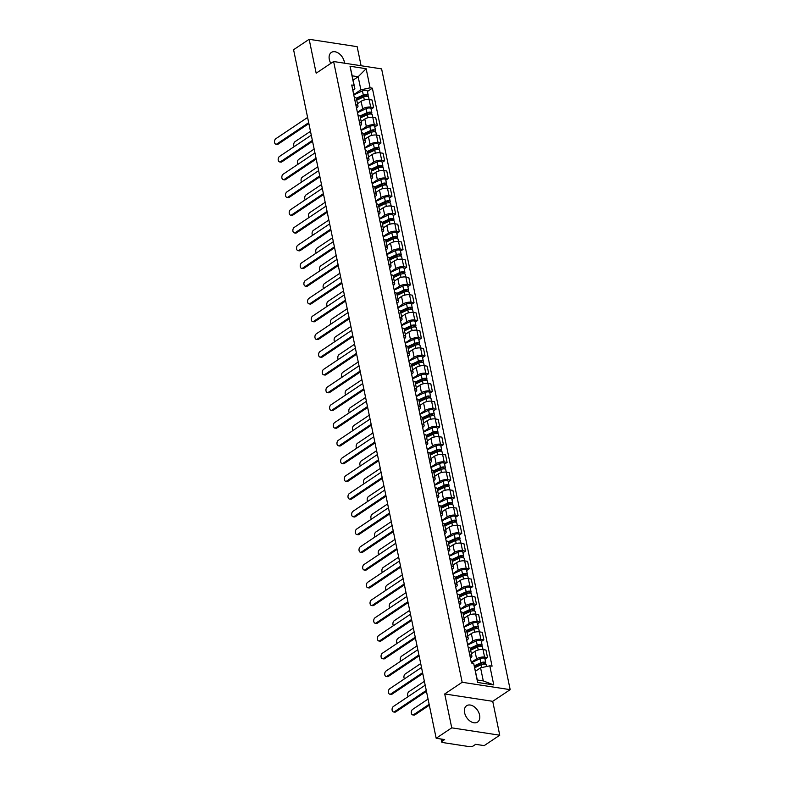 <?xml version="1.0" encoding="UTF-8"?>
<svg xmlns="http://www.w3.org/2000/svg" width="786" height="786" viewBox="0 0 786 786"><rect width="100%" height="100%" fill="white"/><g stroke="black" fill="none" stroke-linecap="round" stroke-linejoin="round"><path stroke-width="1.18" d="M344.494 63.194A9.835 6.543 56.2 0 0 344.288 61.76A9.835 6.543 56.2 0 0 338.864 53.438A9.835 6.543 56.2 0 0 331.338 52.446A9.835 6.543 56.2 0 0 329.314 59.461A9.835 6.543 56.2 0 0 330.827 63.381M464.605 712.755A9.835 6.543 56.2 0 0 470.028 721.076A9.835 6.543 56.2 0 0 477.564 722.079A9.835 6.543 56.2 0 0 479.578 715.054A9.835 6.543 56.2 0 0 474.155 706.732A9.835 6.543 56.2 0 0 466.629 705.73A9.835 6.543 56.2 0 0 464.605 712.755M361.098 65.739L357.149 46.669L309.153 39.3L293.581 49.715L436.171 738.26L451.744 727.846L499.749 735.215L492.724 701.318L510.173 689.656L381.613 68.893L333.618 61.524L462.168 682.277L444.719 693.95L451.744 727.846M499.749 735.215L484.176 745.629L475.677 744.322L473.251 745.943A2.525 0.983 168.3 0 1 469.773 746.7L442.597 742.524A2.525 0.983 168.3 0 1 441.693 741.994L441.084 739.017M309.153 39.3L316.169 73.196L333.618 61.524M441.82 739.125L442.243 741.188L444.67 739.567L436.171 738.26M442.243 741.188A2.525 0.983 168.3 0 0 441.693 741.994M471.286 662.372L476.571 658.835A5.797 2.25 -11.7 0 1 484.589 657.106L487.517 657.558L485.964 650.051L483.036 649.6A5.797 2.25 168.3 0 0 475.019 651.329L471.404 653.746M471.885 656.064L470.333 648.558A5.797 2.25 168.3 0 0 468.25 647.33L469.802 654.836A5.797 2.25 -11.7 0 1 471.885 656.064A5.797 2.25 -11.7 0 1 470.618 657.921L470.401 658.069M485.011 659.228L487.517 657.558M467.611 644.628L472.897 641.091A5.797 2.25 -11.7 0 1 480.914 639.362L483.842 639.814L482.29 632.308L479.362 631.856A5.797 2.25 168.3 0 0 471.345 633.585L467.729 636.002M466.049 637.082L466.127 637.092A5.797 2.25 -11.7 0 1 468.21 638.32A5.797 2.25 -11.7 0 1 466.943 640.177L466.727 640.325M481.337 641.484L483.842 639.814M468.21 638.32L466.658 630.814A5.797 2.25 168.3 0 0 464.575 629.586L464.497 629.576M463.937 626.884L469.222 623.347A5.797 2.25 -11.7 0 1 477.24 621.618L480.167 622.07L478.615 614.564L475.687 614.112A5.797 2.25 168.3 0 0 467.67 615.841L464.054 618.268M462.374 619.339L462.453 619.348A5.797 2.25 -11.7 0 1 464.536 620.586A5.797 2.25 -11.7 0 1 463.268 622.433L463.052 622.581M477.662 623.75L480.167 622.07M464.536 620.586L462.983 613.08A5.797 2.25 168.3 0 0 460.901 611.842L460.822 611.832M460.262 609.14L465.548 605.603A5.797 2.25 -11.7 0 1 473.565 603.874L476.493 604.326L474.94 596.82L472.013 596.368A5.797 2.25 168.3 0 0 463.995 598.097L460.38 600.524M458.7 601.595L458.778 601.604A5.797 2.25 -11.7 0 1 460.861 602.842A5.797 2.25 -11.7 0 1 459.594 604.689L459.378 604.847M473.987 606.006L476.493 604.326M460.861 602.842L459.309 595.336A5.797 2.25 168.3 0 0 457.226 594.098L457.147 594.088M456.587 591.396L461.873 587.869A5.797 2.25 -11.7 0 1 469.89 586.14L472.818 586.582L471.266 579.076L468.338 578.634A5.797 2.25 168.3 0 0 460.321 580.363L456.705 582.78M455.025 583.851L455.104 583.87A5.797 2.25 -11.7 0 1 457.187 585.098A5.797 2.25 -11.7 0 1 455.919 586.955L455.703 587.103M470.313 588.262L472.818 586.582M457.187 585.098L455.634 577.592A5.797 2.25 168.3 0 0 453.551 576.364L453.473 576.344M452.913 573.662L458.199 570.125A5.797 2.25 -11.7 0 1 466.216 568.396L469.144 568.848L467.591 561.342L464.664 560.89A5.797 2.25 168.3 0 0 456.646 562.619L453.031 565.036M451.351 566.117L451.429 566.126A5.797 2.25 -11.7 0 1 453.512 567.354A5.797 2.25 -11.7 0 1 452.245 569.211L452.029 569.359M466.638 570.518L469.144 568.848M453.512 567.354L451.96 559.848A5.797 2.25 168.3 0 0 449.877 558.62L449.798 558.6M449.248 555.918L454.524 552.381A5.797 2.25 -11.7 0 1 462.541 550.652L465.469 551.104L463.917 543.598L460.989 543.146A5.797 2.25 168.3 0 0 452.972 544.875L449.356 547.292M447.676 548.373L447.755 548.382A5.797 2.25 -11.7 0 1 449.838 549.611A5.797 2.25 -11.7 0 1 448.57 551.467L448.354 551.615M462.964 552.774L465.469 551.104M449.838 549.611L448.285 542.104A5.797 2.25 168.3 0 0 446.202 540.876L446.124 540.866M445.574 538.174L450.85 534.637A5.797 2.25 -11.7 0 1 458.867 532.908L461.795 533.36L460.242 525.854L457.314 525.402A5.797 2.25 168.3 0 0 449.297 527.131L445.682 529.548M444.002 530.629L444.08 530.638A5.797 2.25 -11.7 0 1 446.163 531.867A5.797 2.25 -11.7 0 1 444.896 533.723L444.68 533.871M459.289 535.03L461.795 533.36M446.163 531.867L444.611 524.36A5.797 2.25 168.3 0 0 442.528 523.132L442.449 523.122M441.899 520.43L447.175 516.893A5.797 2.25 -11.7 0 1 455.192 515.164L458.12 515.616L456.568 508.11L453.64 507.658A5.797 2.25 168.3 0 0 445.623 509.387L442.007 511.804M440.327 512.885L440.406 512.894A5.797 2.25 -11.7 0 1 442.489 514.123A5.797 2.25 -11.7 0 1 441.231 515.98L441.005 516.127M455.615 517.286L458.12 515.616M442.489 514.123L440.936 506.616A5.797 2.25 168.3 0 0 438.853 505.388L438.775 505.378M438.224 502.686L443.5 499.149A5.797 2.25 -11.7 0 1 451.518 497.42L454.446 497.872L452.893 490.366L449.965 489.914A5.797 2.25 168.3 0 0 441.948 491.643L438.333 494.07M436.662 495.141L436.731 495.151A5.797 2.25 -11.7 0 1 438.814 496.388A5.797 2.25 -11.7 0 1 437.556 498.236L437.33 498.383M451.94 499.552L454.446 497.872M438.814 496.388L437.262 488.882A5.797 2.25 168.3 0 0 435.179 487.644L435.1 487.634M434.55 484.942L439.826 481.415A5.797 2.25 -11.7 0 1 447.843 479.686L450.771 480.128L449.219 472.622L446.291 472.18A5.797 2.25 168.3 0 0 438.274 473.909L434.658 476.326M432.988 477.397L433.057 477.407A5.797 2.25 -11.7 0 1 435.139 478.645A5.797 2.25 -11.7 0 1 433.882 480.501L433.656 480.649M448.266 481.808L450.771 480.128M435.139 478.645L433.587 471.138A5.797 2.25 168.3 0 0 431.504 469.9L431.426 469.89M430.875 467.198L436.151 463.671A5.797 2.25 -11.7 0 1 444.169 461.942L447.096 462.384L445.544 454.878L442.616 454.436A5.797 2.25 168.3 0 0 434.599 456.165L430.983 458.582M429.313 459.653L429.382 459.672A5.797 2.25 -11.7 0 1 431.465 460.901A5.797 2.25 -11.7 0 1 430.207 462.757L429.981 462.905M444.591 464.064L447.096 462.384M431.465 460.901L429.913 453.394A5.797 2.25 168.3 0 0 427.83 452.166L427.751 452.147M427.201 449.464L432.477 445.927A5.797 2.25 -11.7 0 1 440.494 444.198L443.422 444.65L441.87 437.144L438.942 436.692A5.797 2.25 168.3 0 0 430.925 438.421L427.309 440.838M425.639 441.919L425.707 441.929A5.797 2.25 -11.7 0 1 427.79 443.157A5.797 2.25 -11.7 0 1 426.533 445.014L426.307 445.161M440.917 446.32L443.422 444.65M427.79 443.157L426.238 435.65A5.797 2.25 168.3 0 0 424.155 434.422L424.076 434.412M423.526 431.72L428.812 428.183A5.797 2.25 -11.7 0 1 436.82 426.454L439.747 426.906L438.195 419.4L435.267 418.948A5.797 2.25 168.3 0 0 427.25 420.677L423.634 423.094M421.964 424.175L422.033 424.185A5.797 2.25 -11.7 0 1 424.116 425.413A5.797 2.25 -11.7 0 1 422.858 427.27L422.632 427.417M437.252 428.576L439.747 426.906M424.116 425.413L422.563 417.906A5.797 2.25 168.3 0 0 420.481 416.678L420.402 416.668M419.852 413.976L425.138 410.439A5.797 2.25 -11.7 0 1 433.145 408.71L436.073 409.162L434.52 401.656L431.593 401.204A5.797 2.25 168.3 0 0 423.575 402.933L419.96 405.35M418.29 406.431L418.358 406.441A5.797 2.25 -11.7 0 1 420.441 407.669A5.797 2.25 -11.7 0 1 419.184 409.526L418.958 409.673M433.577 410.832L436.073 409.162M420.441 407.669L418.889 400.162A5.797 2.25 168.3 0 0 416.806 398.934L416.727 398.924M416.177 396.232L421.463 392.695A5.797 2.25 -11.7 0 1 429.47 390.966L432.398 391.418L430.846 383.912L427.918 383.46A5.797 2.25 168.3 0 0 419.901 385.189L416.285 387.616M414.615 388.687L414.684 388.697A5.797 2.25 -11.7 0 1 416.767 389.935A5.797 2.25 -11.7 0 1 415.509 391.782L415.283 391.929M429.903 393.088L432.398 391.418M416.767 389.935L415.214 382.428A5.797 2.25 168.3 0 0 413.131 381.19L413.053 381.181M412.503 378.488L417.788 374.951A5.797 2.25 -11.7 0 1 425.796 373.222L428.724 373.674L427.171 366.168L424.244 365.716A5.797 2.25 168.3 0 0 416.226 367.445L412.611 369.872M410.94 370.943L411.009 370.953A5.797 2.25 -11.7 0 1 413.092 372.191A5.797 2.25 -11.7 0 1 411.835 374.038L411.609 374.195M426.228 375.354L428.724 373.674M413.092 372.191L411.54 364.684A5.797 2.25 168.3 0 0 409.457 363.446L409.378 363.437M408.828 360.745L414.114 357.217A5.797 2.25 -11.7 0 1 422.121 355.488L425.049 355.93L423.497 348.424L420.569 347.982A5.797 2.25 168.3 0 0 412.552 349.711L408.936 352.128M407.266 353.199L407.345 353.209A5.797 2.25 -11.7 0 1 409.418 354.447A5.797 2.25 -11.7 0 1 408.16 356.304L407.934 356.451M422.554 357.61L425.049 355.93M409.418 354.447L407.865 346.94A5.797 2.25 168.3 0 0 405.782 345.702L405.714 345.693M405.154 343.01L410.439 339.473A5.797 2.25 -11.7 0 1 418.447 337.744L421.375 338.186L419.822 330.68L416.894 330.238A5.797 2.25 168.3 0 0 408.877 331.967L405.262 334.384M403.591 335.455L403.67 335.475A5.797 2.25 -11.7 0 1 405.743 336.703A5.797 2.25 -11.7 0 1 404.485 338.56L404.259 338.707M418.879 339.866L421.375 338.186M405.743 336.703L404.191 329.196A5.797 2.25 168.3 0 0 402.108 327.968L402.039 327.949M401.479 325.266L406.765 321.729A5.797 2.25 -11.7 0 1 414.772 320L417.7 320.452L416.148 312.946L413.22 312.494A5.797 2.25 168.3 0 0 405.203 314.223L401.587 316.64M399.917 317.721L399.995 317.731A5.797 2.25 -11.7 0 1 402.068 318.959A5.797 2.25 -11.7 0 1 400.811 320.816L400.585 320.963M415.205 322.122L417.7 320.452M402.068 318.959L400.516 311.452A5.797 2.25 168.3 0 0 398.433 310.224L398.364 310.215M397.804 307.523L403.09 303.986A5.797 2.25 -11.7 0 1 411.098 302.256L414.026 302.708L412.473 295.202L409.545 294.75A5.797 2.25 168.3 0 0 401.528 296.479L397.913 298.896M396.242 299.977L396.321 299.987A5.797 2.25 -11.7 0 1 398.394 301.215A5.797 2.25 -11.7 0 1 397.136 303.072L396.91 303.219M411.53 304.379L414.026 302.708M398.394 301.215L396.842 293.709A5.797 2.25 168.3 0 0 394.759 292.48L394.69 292.471M394.13 289.779L399.416 286.242A5.797 2.25 -11.7 0 1 407.423 284.512L410.361 284.964L408.799 277.458L405.871 277.006A5.797 2.25 168.3 0 0 397.854 278.735L394.238 281.152M392.568 282.233L392.646 282.243A5.797 2.25 -11.7 0 1 394.719 283.471A5.797 2.25 -11.7 0 1 393.462 285.328L393.236 285.475M407.855 286.635L410.361 284.964M394.719 283.471L393.167 275.965A5.797 2.25 168.3 0 0 391.084 274.736L391.015 274.727M390.455 272.035L395.741 268.498A5.797 2.25 -11.7 0 1 403.758 266.768L406.686 267.22L405.124 259.714L402.196 259.262A5.797 2.25 168.3 0 0 394.189 260.991L390.563 263.418M388.893 264.489L388.972 264.499A5.797 2.25 -11.7 0 1 391.045 265.737A5.797 2.25 -11.7 0 1 389.787 267.584L389.561 267.731M404.181 268.9L406.686 267.22M391.045 265.737L389.492 258.23A5.797 2.25 168.3 0 0 387.41 256.993L387.341 256.983M386.781 254.291L392.067 250.754A5.797 2.25 -11.7 0 1 400.084 249.024L403.012 249.476L401.45 241.97L398.522 241.518A5.797 2.25 168.3 0 0 390.514 243.247L386.889 245.674M385.219 246.745L385.297 246.755A5.797 2.25 -11.7 0 1 387.37 247.993A5.797 2.25 -11.7 0 1 386.113 249.84L385.887 249.997M400.506 251.156L403.012 249.476M387.37 247.993L385.818 240.487A5.797 2.25 168.3 0 0 383.735 239.249L383.666 239.239M383.106 236.547L388.392 233.02A5.797 2.25 -11.7 0 1 396.409 231.29L399.337 231.732L397.775 224.226L394.847 223.784A5.797 2.25 168.3 0 0 386.84 225.513L383.224 227.93M381.544 229.001L381.623 229.021A5.797 2.25 -11.7 0 1 383.696 230.249A5.797 2.25 -11.7 0 1 382.438 232.106L382.212 232.253M396.832 233.413L399.337 231.732M383.696 230.249L382.143 222.743A5.797 2.25 168.3 0 0 380.06 221.514L379.992 221.495M379.432 218.813L384.718 215.276A5.797 2.25 -11.7 0 1 392.735 213.546L395.663 213.998L394.1 206.492L391.173 206.04A5.797 2.25 168.3 0 0 383.165 207.769L379.55 210.186M377.87 211.267L377.948 211.277A5.797 2.25 -11.7 0 1 380.021 212.505A5.797 2.25 -11.7 0 1 378.764 214.362L378.538 214.509M393.157 215.669L395.663 213.998M380.021 212.505L378.469 204.999A5.797 2.25 168.3 0 0 376.396 203.771L376.317 203.751M375.757 201.069L381.043 197.532A5.797 2.25 -11.7 0 1 389.06 195.802L391.988 196.254L390.426 188.748L387.498 188.296A5.797 2.25 168.3 0 0 379.491 190.025L375.875 192.442M374.195 193.523L374.274 193.533A5.797 2.25 -11.7 0 1 376.347 194.761A5.797 2.25 -11.7 0 1 375.089 196.618L374.863 196.765M389.483 197.925L391.988 196.254M376.347 194.761L374.794 187.255A5.797 2.25 168.3 0 0 372.721 186.027L372.643 186.017M372.083 183.325L377.368 179.788A5.797 2.25 -11.7 0 1 385.386 178.058L388.313 178.51L386.751 171.004L383.823 170.552A5.797 2.25 168.3 0 0 375.816 172.281L372.2 174.698M370.52 175.779L370.599 175.789A5.797 2.25 -11.7 0 1 372.672 177.017A5.797 2.25 -11.7 0 1 371.414 178.874L371.189 179.021M385.808 180.181L388.313 178.51M372.672 177.017L371.12 169.511A5.797 2.25 168.3 0 0 369.047 168.283L368.968 168.273M368.408 165.581L373.694 162.044A5.797 2.25 -11.7 0 1 381.711 160.315L384.639 160.766L383.077 153.26L380.149 152.808A5.797 2.25 168.3 0 0 372.142 154.537L368.526 156.954M366.846 158.035L366.924 158.045A5.797 2.25 -11.7 0 1 369.007 159.273A5.797 2.25 -11.7 0 1 367.74 161.13L367.514 161.277M382.134 162.437L384.639 160.766M369.007 159.273L367.445 151.767A5.797 2.25 168.3 0 0 365.372 150.539L365.294 150.529M364.733 147.837L370.019 144.3A5.797 2.25 -11.7 0 1 378.037 142.571L380.964 143.023L379.412 135.516L376.474 135.064A5.797 2.25 168.3 0 0 368.467 136.793L364.851 139.22M363.171 140.291L363.25 140.301A5.797 2.25 -11.7 0 1 365.333 141.539A5.797 2.25 -11.7 0 1 364.065 143.386L363.839 143.533M378.459 144.703L380.964 143.023M365.333 141.539L363.771 134.033A5.797 2.25 168.3 0 0 361.698 132.795L361.619 132.785M361.059 130.093L366.345 126.566A5.797 2.25 -11.7 0 1 374.362 124.836L377.29 125.279L375.737 117.772L372.8 117.32A5.797 2.25 168.3 0 0 364.792 119.059L361.177 121.476M359.497 122.547L359.575 122.557A5.797 2.25 -11.7 0 1 361.658 123.795A5.797 2.25 -11.7 0 1 360.391 125.642L360.165 125.799M374.784 126.959L377.29 125.279M361.658 123.795L360.096 116.289A5.797 2.25 168.3 0 0 358.023 115.051L357.944 115.041M357.384 112.349L362.67 108.822A5.797 2.25 -11.7 0 1 370.687 107.093L373.615 107.535L372.063 100.028L369.135 99.586A5.797 2.25 168.3 0 0 361.118 101.315L357.502 103.732M355.822 104.803L355.901 104.823A5.797 2.25 -11.7 0 1 357.984 106.051A5.797 2.25 -11.7 0 1 356.716 107.908L356.5 108.055M371.11 109.215L373.615 107.535M357.984 106.051L356.422 98.545A5.797 2.25 168.3 0 0 354.348 97.317L354.27 97.297M480.57 667.815L489.806 665.821L493.765 684.93L477.633 682.454L473.673 663.345L477.328 679.978L483.282 680.892L480.57 667.815L475.51 671.205M353.101 80.123L358.161 76.743L352.216 75.829L354.918 88.906L353.975 85.35L351.725 85.006L471.423 663.001L473.673 663.345M353.975 85.35L350.025 66.24L366.148 68.716L370.108 87.826L360.872 89.82L358.161 76.743L366.148 68.716M489.806 665.821L492.065 666.164L372.368 88.17L370.108 87.826M510.173 689.656L462.168 682.277M492.724 701.318L444.719 693.95M353.71 94.615L360.872 89.82M354.918 88.906L352.826 90.311M367.435 91.471L372.368 88.17M493.765 684.93L483.282 680.892M477.633 682.454L477.328 679.978M352.216 75.829L350.025 66.24M426.454 691.336L395.741 711.89A2.898 1.847 98.7 0 1 394.759 712.136L393.511 711.949A2.898 1.847 -81.3 0 0 394.493 711.694L426.267 690.432M425.187 685.205L393.403 706.467A2.898 1.847 -81.3 0 0 392.067 709.562A2.898 1.847 -81.3 0 0 393.511 711.949M474.783 667.707L481.268 664.701A3.154 1.228 -11.7 0 1 484.373 664.042A3.154 1.228 -11.7 0 1 486.161 664.76L486.524 666.528M474.518 666.508L481.808 663.138A1.513 0.59 -11.7 0 1 483.302 662.814A1.513 0.59 -11.7 0 1 484.156 663.158A1.513 0.59 -11.7 0 1 483.822 663.649L483.911 664.052M428.056 699.078L412.611 709.414A2.898 1.847 -81.3 0 0 411.275 712.509A2.898 1.847 -81.3 0 0 412.709 714.896A2.898 1.847 -81.3 0 0 413.691 714.641L429.146 704.305M474.322 665.801L480.875 662.765A3.154 1.228 -11.7 0 1 483.98 662.107A3.154 1.228 -11.7 0 1 485.758 662.834A3.154 1.228 -11.7 0 1 485.07 663.836L485.129 664.111M471.354 662.686L480.02 658.678A3.154 1.228 -11.7 0 1 483.125 658.02A3.154 1.228 -11.7 0 1 484.913 658.737L485.758 662.834M429.333 705.209L414.939 714.838A2.898 1.847 98.7 0 1 413.957 715.083L412.709 714.896M483.655 662.853L483.822 663.649L485.07 663.836M422.78 673.592L392.067 694.146A2.898 1.847 98.7 0 1 391.084 694.392L389.836 694.205A2.898 1.847 -81.3 0 0 390.819 693.95L422.593 672.698M421.512 667.461L389.728 688.723A2.898 1.847 -81.3 0 0 388.392 691.818A2.898 1.847 -81.3 0 0 389.836 694.205M419.105 655.848L388.392 676.402A2.898 1.847 98.7 0 1 387.41 676.658L386.162 676.461A2.898 1.847 -81.3 0 0 387.144 676.215L418.918 654.954M417.838 649.717L386.064 670.979A2.898 1.847 -81.3 0 0 384.718 674.074A2.898 1.847 -81.3 0 0 386.162 676.461M470.657 650.169L477.593 646.957A3.154 1.228 -11.7 0 1 480.698 646.298A3.154 1.228 -11.7 0 1 482.486 647.025L483.017 649.6M470.411 648.961L478.134 645.394A1.513 0.59 -11.7 0 1 479.627 645.07A1.513 0.59 -11.7 0 1 480.482 645.424A1.513 0.59 -11.7 0 1 480.148 645.905L480.236 646.318M424.381 681.334L408.936 691.67A2.898 1.847 -81.3 0 0 408.16 696.592M470.205 648.263L477.2 645.031A3.154 1.228 -11.7 0 1 480.305 644.373A3.154 1.228 -11.7 0 1 482.083 645.09A3.154 1.228 -11.7 0 1 481.396 646.092L481.454 646.367M467.68 644.942L476.345 640.934A3.154 1.228 -11.7 0 1 479.45 640.276A3.154 1.228 -11.7 0 1 481.238 640.993L482.083 645.09M479.981 645.11L480.148 645.905L481.396 646.092M466.982 632.425L473.919 629.222A3.154 1.228 -11.7 0 1 477.033 628.554A3.154 1.228 -11.7 0 1 478.812 629.281L480.914 639.362M466.737 631.217L474.459 627.65A1.513 0.59 -11.7 0 1 475.952 627.336A1.513 0.59 -11.7 0 1 476.807 627.68A1.513 0.59 -11.7 0 1 476.473 628.161L476.562 628.574M420.707 663.59L405.262 673.926A2.898 1.847 -81.3 0 0 404.485 678.858M466.53 630.519L473.526 627.287A3.154 1.228 -11.7 0 1 476.63 626.629A3.154 1.228 -11.7 0 1 478.409 627.346A3.154 1.228 -11.7 0 1 477.721 628.358L477.78 628.623M464.005 627.199L472.671 623.19A3.154 1.228 -11.7 0 1 475.776 622.532A3.154 1.228 -11.7 0 1 477.564 623.249L478.409 627.346M476.306 627.366L476.473 628.161L477.721 628.358M415.43 638.114L384.718 658.658A2.898 1.847 98.7 0 1 383.735 658.914L382.487 658.717A2.898 1.847 -81.3 0 0 383.47 658.472L415.244 637.21M414.163 631.973L382.389 653.235A2.898 1.847 -81.3 0 0 381.043 656.33A2.898 1.847 -81.3 0 0 382.487 658.717M411.756 620.37L381.043 640.914A2.898 1.847 98.7 0 1 380.06 641.17L378.813 640.973A2.898 1.847 -81.3 0 0 379.795 640.728L411.569 619.466M410.489 614.239L378.714 635.491A2.898 1.847 -81.3 0 0 377.378 638.586A2.898 1.847 -81.3 0 0 378.813 640.973M408.081 602.626L377.368 623.18A2.898 1.847 98.7 0 1 376.386 623.426L375.138 623.239A2.898 1.847 -81.3 0 0 376.121 622.984L407.895 601.722M406.814 596.495L375.04 617.757A2.898 1.847 -81.3 0 0 373.704 620.852A2.898 1.847 -81.3 0 0 375.138 623.239M463.318 614.681L470.244 611.479A3.154 1.228 -11.7 0 1 473.359 610.82A3.154 1.228 -11.7 0 1 475.137 611.537L477.24 621.618M463.062 613.483L470.785 609.907A1.513 0.59 -11.7 0 1 472.278 609.592A1.513 0.59 -11.7 0 1 473.133 609.936A1.513 0.59 -11.7 0 1 472.799 610.417L472.887 610.83M417.032 645.846L401.587 656.182A2.898 1.847 -81.3 0 0 400.811 661.114M462.856 612.775L469.851 609.543A3.154 1.228 -11.7 0 1 472.956 608.885A3.154 1.228 -11.7 0 1 474.734 609.602A3.154 1.228 -11.7 0 1 474.046 610.614L474.105 610.879M460.331 609.455L468.996 605.446A3.154 1.228 -11.7 0 1 472.101 604.788A3.154 1.228 -11.7 0 1 473.889 605.505L474.734 609.602M472.632 609.622L472.799 610.417L474.046 610.614M459.643 596.947L466.579 593.735A3.154 1.228 -11.7 0 1 469.684 593.076A3.154 1.228 -11.7 0 1 471.462 593.794L473.565 603.874M459.388 595.739L467.11 592.163A1.513 0.59 -11.7 0 1 468.603 591.848A1.513 0.59 -11.7 0 1 469.458 592.192A1.513 0.59 -11.7 0 1 469.124 592.673L469.213 593.086M413.357 628.102L397.913 638.448A2.898 1.847 -81.3 0 0 397.136 643.37M459.181 595.031L466.177 591.799A3.154 1.228 -11.7 0 1 469.281 591.141A3.154 1.228 -11.7 0 1 471.06 591.858A3.154 1.228 -11.7 0 1 470.372 592.87L470.431 593.145M456.656 591.72L465.322 587.702A3.154 1.228 -11.7 0 1 468.436 587.044A3.154 1.228 -11.7 0 1 470.215 587.771L471.06 591.858M468.967 591.878L469.124 592.673L470.372 592.87M455.968 579.203L462.905 575.991A3.154 1.228 -11.7 0 1 466.01 575.332A3.154 1.228 -11.7 0 1 467.788 576.05L468.318 578.624M455.713 577.995L463.435 574.419A1.513 0.59 -11.7 0 1 464.929 574.104A1.513 0.59 -11.7 0 1 465.784 574.448A1.513 0.59 -11.7 0 1 465.45 574.93L465.538 575.342M409.683 610.368L394.238 620.704A2.898 1.847 -81.3 0 0 393.462 625.627M455.507 577.288L462.502 574.055A3.154 1.228 -11.7 0 1 465.607 573.397A3.154 1.228 -11.7 0 1 467.385 574.114A3.154 1.228 -11.7 0 1 466.697 575.126L466.756 575.401M452.982 573.977L461.647 569.958A3.154 1.228 -11.7 0 1 464.762 569.3A3.154 1.228 -11.7 0 1 466.54 570.027L467.385 574.114M465.292 574.134L465.45 574.93L466.697 575.126M404.407 584.882L373.694 605.436A2.898 1.847 98.7 0 1 372.711 605.682L371.464 605.495A2.898 1.847 -81.3 0 0 372.446 605.24L404.22 583.978M403.139 578.751L371.365 600.013A2.898 1.847 -81.3 0 0 370.029 603.108A2.898 1.847 -81.3 0 0 371.464 605.495M452.294 561.459L459.23 558.247A3.154 1.228 -11.7 0 1 462.335 557.588A3.154 1.228 -11.7 0 1 464.113 558.306L464.644 560.89M452.038 560.251L459.761 556.675A1.513 0.59 -11.7 0 1 461.254 556.36A1.513 0.59 -11.7 0 1 462.109 556.704A1.513 0.59 -11.7 0 1 461.775 557.195L461.863 557.598M406.008 592.624L390.563 602.96A2.898 1.847 -81.3 0 0 389.787 607.883M451.832 559.553L458.828 556.311A3.154 1.228 -11.7 0 1 461.932 555.653A3.154 1.228 -11.7 0 1 463.711 556.38A3.154 1.228 -11.7 0 1 463.023 557.382L463.082 557.657M449.307 556.233L457.983 552.224A3.154 1.228 -11.7 0 1 461.087 551.566A3.154 1.228 -11.7 0 1 462.866 552.283L463.711 556.38M461.618 556.39L461.775 557.195L463.023 557.382M400.732 567.138L370.019 587.692A2.898 1.847 98.7 0 1 369.037 587.938L367.789 587.751A2.898 1.847 -81.3 0 0 368.772 587.496L400.546 566.234M399.465 561.008L367.691 582.269A2.898 1.847 -81.3 0 0 366.355 585.364A2.898 1.847 -81.3 0 0 367.789 587.751M448.619 543.716L455.556 540.503A3.154 1.228 -11.7 0 1 458.66 539.844A3.154 1.228 -11.7 0 1 460.439 540.562L462.541 550.652M448.364 542.507L456.086 538.941A1.513 0.59 -11.7 0 1 457.58 538.616A1.513 0.59 -11.7 0 1 458.435 538.97A1.513 0.59 -11.7 0 1 458.1 539.451L458.189 539.854M402.344 574.88L386.889 585.216A2.898 1.847 -81.3 0 0 386.113 590.139M448.158 541.809L455.153 538.577A3.154 1.228 -11.7 0 1 458.258 537.909A3.154 1.228 -11.7 0 1 460.036 538.636A3.154 1.228 -11.7 0 1 459.348 539.638L459.407 539.913M445.633 538.489L454.308 534.48A3.154 1.228 -11.7 0 1 457.413 533.822A3.154 1.228 -11.7 0 1 459.191 534.539L460.036 538.636M457.943 538.656L458.1 539.451L459.348 539.638M397.058 549.394L366.345 569.948A2.898 1.847 98.7 0 1 365.362 570.194L364.115 570.007A2.898 1.847 -81.3 0 0 365.097 569.762L396.871 548.5M395.79 543.264L364.016 564.525A2.898 1.847 -81.3 0 0 362.68 567.62A2.898 1.847 -81.3 0 0 364.115 570.007M444.945 525.972L451.881 522.759A3.154 1.228 -11.7 0 1 454.986 522.101A3.154 1.228 -11.7 0 1 456.764 522.828L458.867 532.908M444.689 524.763L452.412 521.197A1.513 0.59 -11.7 0 1 453.905 520.882A1.513 0.59 -11.7 0 1 454.76 521.226A1.513 0.59 -11.7 0 1 454.426 521.707L454.514 522.12M398.669 557.136L383.214 567.472A2.898 1.847 -81.3 0 0 382.438 572.405M444.483 524.066L451.478 520.833A3.154 1.228 -11.7 0 1 454.583 520.175A3.154 1.228 -11.7 0 1 456.361 520.892A3.154 1.228 -11.7 0 1 455.674 521.894L455.733 522.169M441.958 520.745L450.633 516.736A3.154 1.228 -11.7 0 1 453.738 516.078A3.154 1.228 -11.7 0 1 455.516 516.795L456.361 520.892M454.269 520.912L454.426 521.707L455.674 521.894M393.383 531.66L362.67 552.204A2.898 1.847 98.7 0 1 361.688 552.46L360.44 552.263A2.898 1.847 -81.3 0 0 361.422 552.018L393.197 530.756M392.116 525.52L360.342 546.781A2.898 1.847 -81.3 0 0 359.005 549.876A2.898 1.847 -81.3 0 0 360.44 552.263M441.27 508.228L448.207 505.025A3.154 1.228 -11.7 0 1 451.311 504.366A3.154 1.228 -11.7 0 1 453.09 505.084L455.192 515.164M441.015 507.029L448.737 503.453A1.513 0.59 -11.7 0 1 450.231 503.138A1.513 0.59 -11.7 0 1 451.085 503.482A1.513 0.59 -11.7 0 1 450.751 503.964L450.84 504.376M394.994 539.393L379.54 549.728A2.898 1.847 -81.3 0 0 378.764 554.661M440.808 506.322L447.804 503.089A3.154 1.228 -11.7 0 1 450.909 502.431A3.154 1.228 -11.7 0 1 452.687 503.148A3.154 1.228 -11.7 0 1 451.999 504.16L452.058 504.425M438.283 503.001L446.959 498.992A3.154 1.228 -11.7 0 1 450.064 498.334A3.154 1.228 -11.7 0 1 451.842 499.051L452.687 503.148M450.594 503.168L450.751 503.964L451.999 504.16M389.709 513.916L358.996 534.46A2.898 1.847 98.7 0 1 358.013 534.716L356.765 534.519A2.898 1.847 -81.3 0 0 357.748 534.274L389.522 513.012M388.441 507.776L356.667 529.037A2.898 1.847 -81.3 0 0 355.331 532.132A2.898 1.847 -81.3 0 0 356.765 534.519M437.596 490.484L444.532 487.281A3.154 1.228 -11.7 0 1 447.637 486.622A3.154 1.228 -11.7 0 1 449.415 487.34L449.946 489.914M437.34 489.285L445.063 485.709A1.513 0.59 -11.7 0 1 446.556 485.394A1.513 0.59 -11.7 0 1 447.411 485.738A1.513 0.59 -11.7 0 1 447.077 486.22L447.165 486.632M391.32 521.649L375.865 531.984A2.898 1.847 -81.3 0 0 375.089 536.917M437.134 488.578L444.129 485.345A3.154 1.228 -11.7 0 1 447.234 484.687A3.154 1.228 -11.7 0 1 449.012 485.404A3.154 1.228 -11.7 0 1 448.334 486.416L448.384 486.691M434.609 485.257L443.284 481.248A3.154 1.228 -11.7 0 1 446.389 480.59A3.154 1.228 -11.7 0 1 448.167 481.307L449.012 485.404M446.92 485.424L447.077 486.22L448.334 486.416M386.034 496.172L355.321 516.716A2.898 1.847 98.7 0 1 354.339 516.972L353.091 516.775A2.898 1.847 -81.3 0 0 354.073 516.53L385.847 495.268M384.767 490.042L352.993 511.293A2.898 1.847 -81.3 0 0 351.656 514.388A2.898 1.847 -81.3 0 0 353.091 516.775M433.921 472.75L440.858 469.537A3.154 1.228 -11.7 0 1 443.962 468.878A3.154 1.228 -11.7 0 1 445.741 469.596L446.271 472.17M433.666 471.541L441.388 467.965A1.513 0.59 -11.7 0 1 442.882 467.65A1.513 0.59 -11.7 0 1 443.736 467.994A1.513 0.59 -11.7 0 1 443.412 468.476L443.491 468.888M387.645 503.914L372.191 514.25A2.898 1.847 -81.3 0 0 371.414 519.173M433.459 470.834L440.455 467.601A3.154 1.228 -11.7 0 1 443.559 466.943A3.154 1.228 -11.7 0 1 445.338 467.66A3.154 1.228 -11.7 0 1 444.66 468.672L444.709 468.947M430.934 467.523L439.61 463.504A3.154 1.228 -11.7 0 1 442.715 462.846A3.154 1.228 -11.7 0 1 444.493 463.573L445.338 467.66M443.245 467.68L443.412 468.476L444.66 468.672M382.369 478.428L351.647 498.982A2.898 1.847 98.7 0 1 350.664 499.228L349.416 499.041A2.898 1.847 -81.3 0 0 350.399 498.786L382.183 477.524M381.092 472.298L349.318 493.559A2.898 1.847 -81.3 0 0 347.982 496.654A2.898 1.847 -81.3 0 0 349.416 499.041M430.247 455.006L437.183 451.793A3.154 1.228 -11.7 0 1 440.288 451.135A3.154 1.228 -11.7 0 1 442.066 451.852L442.597 454.426M429.991 453.797L437.714 450.221A1.513 0.59 -11.7 0 1 439.207 449.906A1.513 0.59 -11.7 0 1 440.062 450.25A1.513 0.59 -11.7 0 1 439.738 450.732L439.816 451.144M383.971 486.17L368.516 496.506A2.898 1.847 -81.3 0 0 367.74 501.429M429.795 453.09L436.78 449.857A3.154 1.228 -11.7 0 1 439.885 449.199A3.154 1.228 -11.7 0 1 441.663 449.916A3.154 1.228 -11.7 0 1 440.985 450.928L441.034 451.203M427.26 449.779L435.935 445.77A3.154 1.228 -11.7 0 1 439.04 445.102A3.154 1.228 -11.7 0 1 440.818 445.829L441.663 449.916M439.57 449.936L439.738 450.732L440.985 450.928M378.695 460.684L347.972 481.238A2.898 1.847 98.7 0 1 346.99 481.484L345.742 481.297A2.898 1.847 -81.3 0 0 346.724 481.042L378.508 459.781M377.418 454.554L345.644 475.815A2.898 1.847 -81.3 0 0 344.307 478.91A2.898 1.847 -81.3 0 0 345.742 481.297M426.572 437.262L433.508 434.049A3.154 1.228 -11.7 0 1 436.613 433.391A3.154 1.228 -11.7 0 1 438.392 434.108L440.494 444.198M426.317 436.053L434.039 432.477A1.513 0.59 -11.7 0 1 435.532 432.162A1.513 0.59 -11.7 0 1 436.387 432.506A1.513 0.59 -11.7 0 1 436.063 432.998L436.142 433.4M380.296 468.427L364.842 478.762A2.898 1.847 -81.3 0 0 364.065 483.685M426.12 435.356L433.106 432.113A3.154 1.228 -11.7 0 1 436.21 431.455A3.154 1.228 -11.7 0 1 437.989 432.182A3.154 1.228 -11.7 0 1 437.311 433.184L437.36 433.459M423.585 432.035L432.261 428.026A3.154 1.228 -11.7 0 1 435.365 427.368A3.154 1.228 -11.7 0 1 437.144 428.085L437.989 432.182M435.896 432.202L436.063 432.998L437.311 433.184M375.02 442.94L344.297 463.494A2.898 1.847 98.7 0 1 343.315 463.74L342.067 463.553A2.898 1.847 -81.3 0 0 343.05 463.298L374.834 442.046M373.743 436.81L341.969 458.071A2.898 1.847 -81.3 0 0 340.633 461.166A2.898 1.847 -81.3 0 0 342.067 463.553M422.897 419.518L429.834 416.305A3.154 1.228 -11.7 0 1 432.939 415.647A3.154 1.228 -11.7 0 1 434.717 416.374L436.82 426.454M422.642 418.309L430.364 414.743A1.513 0.59 -11.7 0 1 431.858 414.419A1.513 0.59 -11.7 0 1 432.713 414.772A1.513 0.59 -11.7 0 1 432.388 415.254L432.467 415.656M376.622 450.683L361.167 461.018A2.898 1.847 -81.3 0 0 360.391 465.941M422.446 417.612L429.431 414.379A3.154 1.228 -11.7 0 1 432.536 413.711A3.154 1.228 -11.7 0 1 434.314 414.438A3.154 1.228 -11.7 0 1 433.636 415.44L433.685 415.715M419.911 414.291L428.586 410.282A3.154 1.228 -11.7 0 1 431.691 409.624A3.154 1.228 -11.7 0 1 433.469 410.341L434.314 414.438M432.221 414.458L432.388 415.254L433.636 415.44M371.346 425.197L340.623 445.75A2.898 1.847 98.7 0 1 339.64 446.006L338.393 445.809A2.898 1.847 -81.3 0 0 339.375 445.564L371.159 424.302M370.068 419.066L338.294 440.327A2.898 1.847 -81.3 0 0 336.958 443.422A2.898 1.847 -81.3 0 0 338.393 445.809M419.223 401.774L426.159 398.561A3.154 1.228 -11.7 0 1 429.264 397.903A3.154 1.228 -11.7 0 1 431.042 398.63L431.573 401.204M418.967 400.565L426.69 396.999A1.513 0.59 -11.7 0 1 428.183 396.684A1.513 0.59 -11.7 0 1 429.038 397.028A1.513 0.59 -11.7 0 1 428.714 397.51L428.792 397.922M372.947 432.939L357.492 443.275A2.898 1.847 -81.3 0 0 356.716 448.207M418.771 399.868L425.757 396.635A3.154 1.228 -11.7 0 1 428.861 395.977A3.154 1.228 -11.7 0 1 430.64 396.694A3.154 1.228 -11.7 0 1 429.962 397.696L430.011 397.971M416.236 396.547L424.912 392.538A3.154 1.228 -11.7 0 1 428.016 391.88A3.154 1.228 -11.7 0 1 429.795 392.597L430.64 396.694M428.547 396.714L428.714 397.51L429.962 397.696M367.671 407.462L336.948 428.006A2.898 1.847 98.7 0 1 335.966 428.262L334.718 428.065A2.898 1.847 -81.3 0 0 335.701 427.82L367.484 406.559M366.394 401.322L334.62 422.583A2.898 1.847 -81.3 0 0 333.284 425.678A2.898 1.847 -81.3 0 0 334.718 428.065M415.548 384.03L422.485 380.827A3.154 1.228 -11.7 0 1 425.59 380.169A3.154 1.228 -11.7 0 1 427.368 380.886L429.47 390.966M415.293 382.831L423.015 379.255A1.513 0.59 -11.7 0 1 424.509 378.94A1.513 0.59 -11.7 0 1 425.364 379.284A1.513 0.59 -11.7 0 1 425.039 379.766L425.118 380.178M369.273 415.195L353.818 425.531A2.898 1.847 -81.3 0 0 353.042 430.463M415.096 382.124L422.082 378.891A3.154 1.228 -11.7 0 1 425.187 378.233A3.154 1.228 -11.7 0 1 426.965 378.95A3.154 1.228 -11.7 0 1 426.287 379.962L426.336 380.228M412.562 378.803L421.237 374.794A3.154 1.228 -11.7 0 1 424.342 374.136A3.154 1.228 -11.7 0 1 426.12 374.853L426.965 378.95M424.872 378.97L425.039 379.766L426.287 379.962M363.997 389.718L333.274 410.263A2.898 1.847 98.7 0 1 332.291 410.518L331.044 410.321A2.898 1.847 -81.3 0 0 332.026 410.076L363.81 388.815M362.719 383.578L330.945 404.839A2.898 1.847 -81.3 0 0 329.609 407.934A2.898 1.847 -81.3 0 0 331.044 410.321M411.874 366.286L418.81 363.083A3.154 1.228 -11.7 0 1 421.915 362.425A3.154 1.228 -11.7 0 1 423.693 363.142L425.796 373.222M411.618 365.087L419.341 361.511A1.513 0.59 -11.7 0 1 420.834 361.196A1.513 0.59 -11.7 0 1 421.689 361.54A1.513 0.59 -11.7 0 1 421.365 362.022L421.443 362.434M365.598 397.451L350.143 407.787A2.898 1.847 -81.3 0 0 349.367 412.719M411.422 364.38L418.407 361.147A3.154 1.228 -11.7 0 1 421.512 360.489A3.154 1.228 -11.7 0 1 423.3 361.206A3.154 1.228 -11.7 0 1 422.613 362.218L422.662 362.493M408.887 361.069L417.562 357.05A3.154 1.228 -11.7 0 1 420.667 356.392A3.154 1.228 -11.7 0 1 422.446 357.109L423.3 361.206M421.198 361.226L421.365 362.022L422.613 362.218M360.322 371.975L329.599 392.528A2.898 1.847 98.7 0 1 328.617 392.774L327.369 392.578A2.898 1.847 -81.3 0 0 328.351 392.332L360.135 371.071M359.045 365.844L327.271 387.105A2.898 1.847 -81.3 0 0 325.935 390.19A2.898 1.847 -81.3 0 0 327.369 392.578M408.199 348.552L415.136 345.339A3.154 1.228 -11.7 0 1 418.24 344.681A3.154 1.228 -11.7 0 1 420.019 345.398L420.559 347.972M407.944 347.343L415.666 343.767A1.513 0.59 -11.7 0 1 417.16 343.453A1.513 0.59 -11.7 0 1 418.014 343.796A1.513 0.59 -11.7 0 1 417.69 344.278L417.769 344.69M361.924 379.717L346.469 390.053A2.898 1.847 -81.3 0 0 345.693 394.975M407.747 346.636L414.733 343.403A3.154 1.228 -11.7 0 1 417.838 342.745A3.154 1.228 -11.7 0 1 419.626 343.462A3.154 1.228 -11.7 0 1 418.938 344.474L418.987 344.749M405.212 343.325L413.888 339.306A3.154 1.228 -11.7 0 1 416.993 338.648A3.154 1.228 -11.7 0 1 418.771 339.375L419.626 343.462M417.523 343.482L417.69 344.278L418.938 344.474M356.648 354.231L325.925 374.784A2.898 1.847 98.7 0 1 324.942 375.03L323.694 374.843A2.898 1.847 -81.3 0 0 324.677 374.588L356.461 353.327M355.37 348.1L323.596 369.361A2.898 1.847 -81.3 0 0 322.26 372.456A2.898 1.847 -81.3 0 0 323.694 374.843M404.525 330.808L411.461 327.595A3.154 1.228 -11.7 0 1 414.566 326.937A3.154 1.228 -11.7 0 1 416.344 327.654L418.447 337.744M404.279 329.599L411.992 326.023A1.513 0.59 -11.7 0 1 413.485 325.709A1.513 0.59 -11.7 0 1 414.34 326.052A1.513 0.59 -11.7 0 1 414.016 326.544L414.094 326.947M358.249 361.973L342.794 372.309A2.898 1.847 -81.3 0 0 342.018 377.231M404.073 328.902L411.058 325.659A3.154 1.228 -11.7 0 1 414.163 325.001A3.154 1.228 -11.7 0 1 415.951 325.718A3.154 1.228 -11.7 0 1 415.263 326.73L415.322 327.005M401.548 325.581L410.213 321.572A3.154 1.228 -11.7 0 1 413.318 320.904A3.154 1.228 -11.7 0 1 415.096 321.631L415.951 325.718M413.849 325.738L414.016 326.544L415.263 326.73M352.973 336.487L322.25 357.041A2.898 1.847 98.7 0 1 321.268 357.286L320.02 357.099A2.898 1.847 -81.3 0 0 321.002 356.844L352.786 335.583M351.696 330.356L319.922 351.617A2.898 1.847 -81.3 0 0 318.585 354.712A2.898 1.847 -81.3 0 0 320.02 357.099M400.85 313.064L407.787 309.851A3.154 1.228 -11.7 0 1 410.891 309.193A3.154 1.228 -11.7 0 1 412.67 309.91L413.21 312.494M400.605 311.855L408.317 308.279A1.513 0.59 -11.7 0 1 409.811 307.965A1.513 0.59 -11.7 0 1 410.665 308.309A1.513 0.59 -11.7 0 1 410.341 308.8L410.42 309.203M354.574 344.229L339.12 354.565A2.898 1.847 -81.3 0 0 338.344 359.487M400.398 311.158L407.384 307.916A3.154 1.228 -11.7 0 1 410.489 307.257A3.154 1.228 -11.7 0 1 412.277 307.984A3.154 1.228 -11.7 0 1 411.589 308.986L411.648 309.262M397.873 307.837L406.539 303.828A3.154 1.228 -11.7 0 1 409.644 303.17A3.154 1.228 -11.7 0 1 411.422 303.887L412.277 307.984M410.174 308.004L410.341 308.8L411.589 308.986M349.298 318.743L318.576 339.297A2.898 1.847 98.7 0 1 317.593 339.542L316.345 339.356A2.898 1.847 -81.3 0 0 317.328 339.1L349.112 317.849M348.021 312.612L316.247 333.873A2.898 1.847 -81.3 0 0 314.911 336.968A2.898 1.847 -81.3 0 0 316.345 339.356M397.176 295.32L404.112 292.107A3.154 1.228 -11.7 0 1 407.217 291.449A3.154 1.228 -11.7 0 1 408.995 292.176L411.098 302.256M396.93 294.111L404.652 290.545A1.513 0.59 -11.7 0 1 406.136 290.221A1.513 0.59 -11.7 0 1 406.991 290.574A1.513 0.59 -11.7 0 1 406.667 291.056L406.745 291.468M350.9 326.485L335.445 336.821A2.898 1.847 -81.3 0 0 334.669 341.743M396.724 293.414L403.709 290.181A3.154 1.228 -11.7 0 1 406.814 289.523A3.154 1.228 -11.7 0 1 408.602 290.24A3.154 1.228 -11.7 0 1 407.914 291.242L407.973 291.518M394.199 290.093L402.864 286.084A3.154 1.228 -11.7 0 1 405.969 285.426A3.154 1.228 -11.7 0 1 407.747 286.143L408.602 290.24M406.5 290.26L406.667 291.056L407.914 291.242M345.624 300.999L314.901 321.553A2.898 1.847 98.7 0 1 313.919 321.808L312.671 321.612A2.898 1.847 -81.3 0 0 313.653 321.366L345.437 300.105M344.356 294.868L312.573 316.129A2.898 1.847 -81.3 0 0 311.236 319.224A2.898 1.847 -81.3 0 0 312.671 321.612M393.501 277.576L400.438 274.373A3.154 1.228 -11.7 0 1 403.542 273.705A3.154 1.228 -11.7 0 1 405.321 274.432L407.423 284.512M393.255 276.367L400.978 272.801A1.513 0.59 -11.7 0 1 402.461 272.487A1.513 0.59 -11.7 0 1 403.316 272.83A1.513 0.59 -11.7 0 1 402.992 273.312L403.071 273.725M347.225 308.741L331.771 319.077A2.898 1.847 -81.3 0 0 330.994 324.009M393.049 275.67L400.035 272.437A3.154 1.228 -11.7 0 1 403.139 271.779A3.154 1.228 -11.7 0 1 404.928 272.496A3.154 1.228 -11.7 0 1 404.24 273.499L404.299 273.774M390.524 272.349L399.19 268.34A3.154 1.228 -11.7 0 1 402.294 267.682A3.154 1.228 -11.7 0 1 404.073 268.399L404.928 272.496M402.825 272.516L402.992 273.312L404.24 273.499M341.949 283.265L311.227 303.809A2.898 1.847 98.7 0 1 310.244 304.064L308.996 303.868A2.898 1.847 -81.3 0 0 309.979 303.622L341.763 282.361M340.682 277.124L308.898 298.385A2.898 1.847 -81.3 0 0 307.562 301.48A2.898 1.847 -81.3 0 0 308.996 303.868M389.827 259.832L396.763 256.629A3.154 1.228 -11.7 0 1 399.868 255.971A3.154 1.228 -11.7 0 1 401.646 256.688L403.758 266.768M389.581 258.633L397.303 255.057A1.513 0.59 -11.7 0 1 398.787 254.743A1.513 0.59 -11.7 0 1 399.642 255.086A1.513 0.59 -11.7 0 1 399.317 255.568L399.396 255.981M343.551 290.997L328.096 301.333A2.898 1.847 -81.3 0 0 327.32 306.265M389.375 257.926L396.36 254.693A3.154 1.228 -11.7 0 1 399.465 254.035A3.154 1.228 -11.7 0 1 401.253 254.752A3.154 1.228 -11.7 0 1 400.565 255.764L400.624 256.03M386.85 254.605L395.515 250.596A3.154 1.228 -11.7 0 1 398.62 249.938A3.154 1.228 -11.7 0 1 400.398 250.655L401.253 254.752M399.15 254.772L399.317 255.568L400.565 255.764M338.275 265.521L307.552 286.065A2.898 1.847 98.7 0 1 306.569 286.32L305.322 286.124A2.898 1.847 -81.3 0 0 306.304 285.878L338.088 264.617M337.007 259.39L305.223 280.641A2.898 1.847 -81.3 0 0 303.887 283.736A2.898 1.847 -81.3 0 0 305.322 286.124M386.152 242.098L393.088 238.885A3.154 1.228 -11.7 0 1 396.193 238.227A3.154 1.228 -11.7 0 1 397.971 238.944L400.084 249.024M385.906 240.889L393.629 237.313A1.513 0.59 -11.7 0 1 395.112 236.999A1.513 0.59 -11.7 0 1 395.967 237.343A1.513 0.59 -11.7 0 1 395.643 237.824L395.722 238.237M339.876 273.253L324.421 283.599A2.898 1.847 -81.3 0 0 323.645 288.521M385.7 240.182L392.686 236.95A3.154 1.228 -11.7 0 1 395.79 236.291A3.154 1.228 -11.7 0 1 397.578 237.008A3.154 1.228 -11.7 0 1 396.891 238.02L396.95 238.296M383.175 236.871L391.841 232.853A3.154 1.228 -11.7 0 1 394.945 232.194A3.154 1.228 -11.7 0 1 396.724 232.921L397.578 237.008M395.476 237.028L395.643 237.824L396.891 238.02M334.6 247.777L303.877 268.331A2.898 1.847 98.7 0 1 302.895 268.576L301.647 268.39A2.898 1.847 -81.3 0 0 302.63 268.134L334.414 246.873M333.333 241.646L301.549 262.907A2.898 1.847 -81.3 0 0 300.213 266.002A2.898 1.847 -81.3 0 0 301.647 268.39M382.477 224.354L389.414 221.141A3.154 1.228 -11.7 0 1 392.519 220.483A3.154 1.228 -11.7 0 1 394.297 221.2L394.837 223.774M382.232 223.145L389.954 219.569A1.513 0.59 -11.7 0 1 391.438 219.255A1.513 0.59 -11.7 0 1 392.293 219.599A1.513 0.59 -11.7 0 1 391.968 220.08L392.057 220.493M336.202 255.519L320.747 265.855A2.898 1.847 -81.3 0 0 319.971 270.777M382.025 222.438L389.011 219.206A3.154 1.228 -11.7 0 1 392.116 218.547A3.154 1.228 -11.7 0 1 393.904 219.265A3.154 1.228 -11.7 0 1 393.216 220.276L393.275 220.552M379.5 219.127L388.166 215.109A3.154 1.228 -11.7 0 1 391.271 214.45A3.154 1.228 -11.7 0 1 393.049 215.177L393.904 219.265M391.801 219.284L391.968 220.08L393.216 220.276M330.926 230.033L300.203 250.587A2.898 1.847 98.7 0 1 299.23 250.832L297.973 250.646A2.898 1.847 -81.3 0 0 298.955 250.39L330.739 229.129M329.658 223.902L297.874 245.163A2.898 1.847 -81.3 0 0 296.538 248.258A2.898 1.847 -81.3 0 0 297.973 250.646M378.803 206.61L385.739 203.397A3.154 1.228 -11.7 0 1 388.844 202.739A3.154 1.228 -11.7 0 1 390.622 203.456L392.735 213.546M378.557 205.401L386.28 201.825A1.513 0.59 -11.7 0 1 387.763 201.511A1.513 0.59 -11.7 0 1 388.618 201.855A1.513 0.59 -11.7 0 1 388.294 202.346L388.382 202.749M332.527 237.775L317.072 248.111A2.898 1.847 -81.3 0 0 316.296 253.033M378.351 204.704L385.337 201.462A3.154 1.228 -11.7 0 1 388.441 200.803A3.154 1.228 -11.7 0 1 390.229 201.53A3.154 1.228 -11.7 0 1 389.542 202.533L389.601 202.808M375.826 201.383L384.492 197.374A3.154 1.228 -11.7 0 1 387.596 196.716A3.154 1.228 -11.7 0 1 389.375 197.433L390.229 201.53M388.127 201.54L388.294 202.346L389.542 202.533M327.251 212.289L296.528 232.843A2.898 1.847 98.7 0 1 295.556 233.088L294.308 232.902A2.898 1.847 -81.3 0 0 295.281 232.646L327.064 211.385M325.984 206.158L294.2 227.419A2.898 1.847 -81.3 0 0 292.864 230.514A2.898 1.847 -81.3 0 0 294.308 232.902M375.128 188.866L382.065 185.653A3.154 1.228 -11.7 0 1 385.169 184.995A3.154 1.228 -11.7 0 1 386.958 185.712L389.06 195.802M374.883 187.657L382.605 184.091A1.513 0.59 -11.7 0 1 384.089 183.767A1.513 0.59 -11.7 0 1 384.944 184.121A1.513 0.59 -11.7 0 1 384.619 184.602L384.708 185.005M328.853 220.031L313.408 230.367A2.898 1.847 -81.3 0 0 312.622 235.289M374.676 186.96L381.662 183.728A3.154 1.228 -11.7 0 1 384.767 183.059A3.154 1.228 -11.7 0 1 386.555 183.786A3.154 1.228 -11.7 0 1 385.867 184.789L385.926 185.064M372.151 183.639L380.817 179.63A3.154 1.228 -11.7 0 1 383.922 178.972A3.154 1.228 -11.7 0 1 385.7 179.689L386.555 183.786M384.452 183.806L384.619 184.602L385.867 184.789M323.577 194.545L292.854 215.099A2.898 1.847 98.7 0 1 291.881 215.344L290.633 215.158A2.898 1.847 -81.3 0 0 291.606 214.912L323.39 193.651M322.309 188.414L290.525 209.675A2.898 1.847 -81.3 0 0 289.189 212.77A2.898 1.847 -81.3 0 0 290.633 215.158M371.454 171.122L378.39 167.909A3.154 1.228 -11.7 0 1 381.495 167.251A3.154 1.228 -11.7 0 1 383.283 167.978L385.386 178.058M371.208 169.914L378.931 166.347A1.513 0.59 -11.7 0 1 380.414 166.023A1.513 0.59 -11.7 0 1 381.269 166.377A1.513 0.59 -11.7 0 1 380.945 166.858L381.033 167.271M325.178 202.287L309.733 212.623A2.898 1.847 -81.3 0 0 308.947 217.555M371.002 169.216L377.987 165.984A3.154 1.228 -11.7 0 1 381.092 165.325A3.154 1.228 -11.7 0 1 382.88 166.043A3.154 1.228 -11.7 0 1 382.192 167.045L382.251 167.32M368.477 165.895L377.142 161.887A3.154 1.228 -11.7 0 1 380.247 161.228A3.154 1.228 -11.7 0 1 382.025 161.945L382.88 166.043M380.778 166.062L380.945 166.858L382.192 167.045M319.902 176.811L289.189 197.355A2.898 1.847 98.7 0 1 288.207 197.61L286.959 197.414A2.898 1.847 -81.3 0 0 287.931 197.168L319.715 175.907M318.635 170.67L286.851 191.931A2.898 1.847 -81.3 0 0 285.515 195.026A2.898 1.847 -81.3 0 0 286.959 197.414M367.779 153.378L374.716 150.175A3.154 1.228 -11.7 0 1 377.82 149.517A3.154 1.228 -11.7 0 1 379.609 150.234L381.711 160.315M367.534 152.179L375.256 148.603A1.513 0.59 -11.7 0 1 376.74 148.289A1.513 0.59 -11.7 0 1 377.594 148.633A1.513 0.59 -11.7 0 1 377.27 149.114L377.359 149.527M321.503 184.543L306.059 194.879A2.898 1.847 -81.3 0 0 305.273 199.811M367.327 151.472L374.313 148.24A3.154 1.228 -11.7 0 1 377.418 147.581A3.154 1.228 -11.7 0 1 379.206 148.299A3.154 1.228 -11.7 0 1 378.518 149.311L378.577 149.576M364.802 148.151L373.468 144.143A3.154 1.228 -11.7 0 1 376.573 143.484A3.154 1.228 -11.7 0 1 378.361 144.202L379.206 148.299M377.103 148.318L377.27 149.114L378.518 149.311M316.227 159.067L285.515 179.611A2.898 1.847 98.7 0 1 284.532 179.866L283.284 179.67A2.898 1.847 -81.3 0 0 284.267 179.424L316.041 158.163M314.96 152.926L283.176 174.187A2.898 1.847 -81.3 0 0 281.84 177.282A2.898 1.847 -81.3 0 0 283.284 179.67M364.105 135.634L371.041 132.431A3.154 1.228 -11.7 0 1 374.146 131.773A3.154 1.228 -11.7 0 1 375.934 132.49L376.465 135.064M363.859 134.435L371.582 130.859A1.513 0.59 -11.7 0 1 373.065 130.545A1.513 0.59 -11.7 0 1 373.93 130.889A1.513 0.59 -11.7 0 1 373.596 131.37L373.684 131.783M317.829 166.799L302.384 177.135A2.898 1.847 -81.3 0 0 301.598 182.067M363.653 133.728L370.638 130.496A3.154 1.228 -11.7 0 1 373.743 129.837A3.154 1.228 -11.7 0 1 375.531 130.555A3.154 1.228 -11.7 0 1 374.843 131.567L374.902 131.842M361.128 130.407L369.793 126.399A3.154 1.228 -11.7 0 1 372.898 125.74A3.154 1.228 -11.7 0 1 374.686 126.458L375.531 130.555M373.429 130.574L373.596 131.37L374.843 131.567M312.553 141.323L281.84 161.867A2.898 1.847 98.7 0 1 280.857 162.122L279.61 161.926A2.898 1.847 -81.3 0 0 280.592 161.68L312.366 140.419M311.285 135.192L279.502 156.443A2.898 1.847 -81.3 0 0 278.165 159.538A2.898 1.847 -81.3 0 0 279.61 161.926M360.43 117.9L367.367 114.687A3.154 1.228 -11.7 0 1 370.471 114.029A3.154 1.228 -11.7 0 1 372.259 114.746L374.362 124.836M360.185 116.692L367.907 113.115A1.513 0.59 -11.7 0 1 369.391 112.801A1.513 0.59 -11.7 0 1 370.255 113.145A1.513 0.59 -11.7 0 1 369.921 113.626L370.01 114.039M314.154 149.065L298.709 159.401A2.898 1.847 -81.3 0 0 297.923 164.323M359.978 115.984L366.964 112.752A3.154 1.228 -11.7 0 1 370.078 112.093A3.154 1.228 -11.7 0 1 371.857 112.811A3.154 1.228 -11.7 0 1 371.169 113.823L371.228 114.098M357.453 112.673L366.119 108.655A3.154 1.228 -11.7 0 1 369.224 107.996A3.154 1.228 -11.7 0 1 371.012 108.723L371.857 112.811M369.754 112.83L369.921 113.626L371.169 113.823M308.878 123.579L278.165 144.133A2.898 1.847 98.7 0 1 277.183 144.378L275.935 144.192A2.898 1.847 -81.3 0 0 276.918 143.936L308.692 122.675M307.611 117.448L275.827 138.709A2.898 1.847 -81.3 0 0 274.491 141.804A2.898 1.847 -81.3 0 0 275.935 144.192M356.756 100.156L363.692 96.943A3.154 1.228 -11.7 0 1 366.797 96.285A3.154 1.228 -11.7 0 1 368.585 97.002L370.687 107.093M356.51 98.948L364.232 95.371A1.513 0.59 -11.7 0 1 365.726 95.057A1.513 0.59 -11.7 0 1 366.581 95.401A1.513 0.59 -11.7 0 1 366.247 95.882L366.335 96.295M310.48 131.321L295.035 141.657A2.898 1.847 -81.3 0 0 294.259 146.579M356.304 98.24L363.289 95.008A3.154 1.228 -11.7 0 1 366.404 94.349A3.154 1.228 -11.7 0 1 368.182 95.067A3.154 1.228 -11.7 0 1 367.494 96.079L367.553 96.354M353.779 94.929L362.444 90.921A3.154 1.228 -11.7 0 1 365.549 90.252A3.154 1.228 -11.7 0 1 367.337 90.98L368.182 95.067M366.08 95.086L366.247 95.882L367.494 96.079M361.118 101.315L362.67 108.822M364.792 119.059L366.345 126.566M368.467 136.793L370.019 144.3M372.142 154.537L373.694 162.044M375.816 172.281L377.368 179.788M379.491 190.025L381.043 197.532M383.165 207.769L384.718 215.276M386.84 225.513L388.392 233.02M390.514 243.247L392.067 250.754M394.189 260.991L395.741 268.498M397.854 278.735L399.416 286.242M401.528 296.479L403.09 303.986M405.203 314.223L406.765 321.729M408.877 331.967L410.439 339.473M412.552 349.711L414.114 357.217M416.226 367.445L417.788 374.951M419.901 385.189L421.463 392.695M423.575 402.933L425.138 410.439M427.25 420.677L428.812 428.183M430.925 438.421L432.477 445.927M434.599 456.165L436.151 463.671M438.274 473.909L439.826 481.415M441.948 491.643L443.5 499.149M445.623 509.387L447.175 516.893M449.297 527.131L450.85 534.637M452.972 544.875L454.524 552.381M456.646 562.619L458.199 570.125M460.321 580.363L461.873 587.869M463.995 598.097L465.548 605.603M467.67 615.841L469.222 623.347M471.345 633.585L472.897 641.091M475.019 651.329L476.571 658.835M358.023 115.051L359.575 122.557M361.698 132.795L363.25 140.301M365.372 150.539L366.924 158.045M369.047 168.283L370.599 175.789M372.721 186.027L374.274 193.533M376.396 203.771L377.948 211.277M380.06 221.514L381.623 229.021M383.735 239.249L385.297 246.755M387.41 256.993L388.972 264.499M391.084 274.736L392.646 282.243M394.759 292.48L396.321 299.987M398.433 310.224L399.995 317.731M402.108 327.968L403.67 335.475M405.782 345.702L407.345 353.209M409.457 363.446L411.009 370.953M413.131 381.19L414.684 388.697M416.806 398.934L418.358 406.441M420.481 416.678L422.033 424.185M424.155 434.422L425.707 441.929M427.83 452.166L429.382 459.672M431.504 469.9L433.057 477.407M435.179 487.644L436.731 495.151M438.853 505.388L440.406 512.894M442.528 523.132L444.08 530.638M446.202 540.876L447.755 548.382M449.877 558.62L451.429 566.126M453.551 576.364L455.104 583.87M457.226 594.098L458.778 601.604M460.901 611.842L462.453 619.348M464.575 629.586L466.127 637.092M354.348 97.317L355.901 104.823M376.474 135.064L378.037 142.571M394.847 223.784L396.409 231.29M413.22 312.494L414.772 320M420.569 347.982L422.121 355.488M431.593 401.204L433.145 408.71M442.616 454.436L444.169 461.942M446.291 472.18L447.843 479.686M449.965 489.914L451.518 497.42M464.664 560.89L466.216 568.396M468.338 578.634L469.89 586.14M483.036 649.6L484.589 657.106M394.493 711.694L395.741 711.89M481.268 664.701L481.857 667.54M480.02 658.678L480.875 662.765M414.939 714.838L413.691 714.641M390.819 693.95L392.067 694.146M387.144 676.215L388.392 676.402M477.593 646.957L478.222 649.973M476.345 640.934L477.2 645.031M473.919 629.222L474.548 632.239M472.671 623.19L473.526 627.287M383.47 658.472L384.718 658.658M379.795 640.728L381.043 640.914M376.121 622.984L377.368 623.18M470.244 611.479L470.873 614.495M468.996 605.446L469.851 609.543M466.579 593.735L467.198 596.751M465.322 587.702L466.177 591.799M462.905 575.991L463.524 579.007M461.647 569.958L462.502 574.055M372.446 605.24L373.694 605.436M459.23 558.247L459.849 561.263M457.983 552.224L458.828 556.311M368.772 587.496L370.019 587.692M455.556 540.503L456.175 543.519M454.308 534.48L455.153 538.577M365.097 569.762L366.345 569.948M451.881 522.759L452.5 525.775M450.633 516.736L451.478 520.833M361.422 552.018L362.67 552.204M448.207 505.025L448.826 508.041M446.959 498.992L447.804 503.089M357.748 534.274L358.996 534.46M444.532 487.281L445.151 490.297M443.284 481.248L444.129 485.345M354.073 516.53L355.321 516.716M440.858 469.537L441.477 472.553M439.61 463.504L440.455 467.601M350.399 498.786L351.647 498.982M437.183 451.793L437.802 454.809M435.935 445.77L436.78 449.857M346.724 481.042L347.972 481.238M433.508 434.049L434.127 437.065M432.261 428.026L433.106 432.113M343.05 463.298L344.297 463.494M429.834 416.305L430.453 419.321M428.586 410.282L429.431 414.379M339.375 445.564L340.623 445.75M426.159 398.561L426.778 401.577M424.912 392.538L425.757 396.635M335.701 427.82L336.948 428.006M422.485 380.827L423.104 383.843M421.237 374.794L422.082 378.891M332.026 410.076L333.274 410.263M418.81 363.083L419.429 366.099M417.562 357.05L418.407 361.147M328.351 392.332L329.599 392.528M415.136 345.339L415.755 348.355M413.888 339.306L414.733 343.403M324.677 374.588L325.925 374.784M411.461 327.595L412.08 330.611M410.213 321.572L411.058 325.659M321.002 356.844L322.25 357.041M407.787 309.851L408.415 312.867M406.539 303.828L407.384 307.916M317.328 339.1L318.576 339.297M404.112 292.107L404.741 295.123M402.864 286.084L403.709 290.181M313.653 321.366L314.901 321.553M400.438 274.373L401.066 277.389M399.19 268.34L400.035 272.437M309.979 303.622L311.227 303.809M396.763 256.629L397.392 259.645M395.515 250.596L396.36 254.693M306.304 285.878L307.552 286.065M393.088 238.885L393.717 241.901M391.841 232.853L392.686 236.95M302.63 268.134L303.877 268.331M389.414 221.141L390.043 224.157M388.166 215.109L389.011 219.206M298.955 250.39L300.203 250.587M385.739 203.397L386.368 206.413M384.492 197.374L385.337 201.462M295.281 232.646L296.528 232.843M382.065 185.653L382.694 188.669M380.817 179.63L381.662 183.728M291.606 214.912L292.854 215.099M378.39 167.909L379.019 170.926M377.142 161.887L377.987 165.984M287.931 197.168L289.189 197.355M374.716 150.175L375.344 153.191M373.468 144.143L374.313 148.24M284.267 179.424L285.515 179.611M371.041 132.431L371.67 135.447M369.793 126.399L370.638 130.496M280.592 161.68L281.84 161.867M367.367 114.687L367.995 117.704M366.119 108.655L366.964 112.752M276.918 143.936L278.165 144.133M363.692 96.943L364.321 99.96M362.444 90.921L363.289 95.008"/></g></svg>
